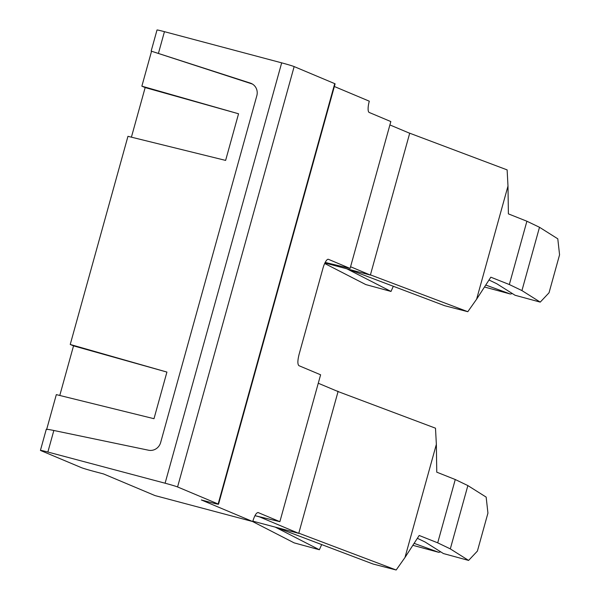 <?xml version="1.0" encoding="UTF-8"?>
<svg xmlns="http://www.w3.org/2000/svg" width="600" height="600" viewBox="0 0 600 600"><rect width="100%" height="100%" fill="white"/><g stroke="black" fill="none" stroke-linecap="round" stroke-linejoin="round"><path stroke-width="0.9" d="M325.192 262.433L350.1 268.433L390.832 121.56L369.195 112.455A10.522 2.91 -75.1 0 1 369.3 101.19L334.358 86.505M318.263 383.235L338.062 391.56L298.74 533.37L259.507 516.877L254.97 515.67L279.877 521.67L320.61 374.79L298.965 365.692C297.487 364.41 297.525 360.653 299.07 354.428L322.942 268.327A10.522 2.91 -75.1 0 1 328.358 259.298A10.522 2.91 -75.1 0 1 328.462 259.335L350.1 268.433M258.015 512.513L279.877 521.67M218.52 504.225A10.522 0.39 15.5 0 0 218.153 504.007L177.57 486.952A10.522 0.39 15.5 0 0 165.097 483.217L47.865 452.04A10.522 0.39 15.5 0 0 40.432 450.368A10.522 0.39 15.5 0 0 40.8 450.585L81.383 467.64A10.522 0.39 15.5 0 0 93.855 471.375L103.627 473.97L155.025 495.585L252.72 521.558L201.315 499.95L211.087 502.553A10.522 0.39 15.5 0 0 218.52 504.225L335.093 83.858A10.522 0.39 15.5 0 0 334.725 83.64L294.15 66.585A10.522 0.39 15.5 0 0 281.678 62.85L164.445 31.672A10.522 0.39 15.5 0 0 157.012 30L151.155 51.12M252.72 521.558C254.58 515.49 256.418 512.49 258.233 512.565L258.127 512.535M131.407 137.167L145.163 87.57L141.863 86.175L151.553 51.24L250.38 83.115A10.522 10.103 112.8 0 1 251.138 83.4A10.522 10.103 112.8 0 1 256.83 95.692L160.635 442.575A10.522 10.103 112.8 0 1 148.567 450.225L53.843 430.485C47.985 429.3 45.578 428.985 46.635 429.555M59.775 395.467L73.53 345.862L166.92 372.075L153.99 418.702L56.325 394.62L46.71 429.27M73.53 345.862L70.23 344.475L127.958 136.32L225.623 160.403L238.553 113.775L141.863 86.175M151.553 51.24L252.36 84.023M166.92 372.075L70.23 344.475M145.163 87.57L238.553 113.775M252.54 521.513L294.15 542.873L319.373 549.75L321.683 544.575M298.74 533.37L252.833 521.16M404.978 557.505L436.357 444.345L436.755 472.17L455.265 479.528L437.707 542.835L419.197 535.477L404.978 557.505L396.173 570L373.118 564.037L276.263 527.393M338.062 391.56L435.495 428.19L436.357 444.345M298.793 533.168L396.173 570M338.123 391.357L336.69 390.975M275.235 527.115L319.373 549.75M414.105 543.345L438.787 552.33L412.838 545.31M437.707 542.835L450.308 548.888L468.6 560.423L443.423 553.56L425.13 542.025L417.368 538.305M468.6 560.423L477.397 551.085L487.935 513.105L486.158 497.107L467.865 485.58L455.265 479.528M450.308 548.888L467.865 485.58M438.787 552.33L440.73 551.865M324.683 263.475L365.782 284.572L391.005 291.45L393.315 286.275M346.868 268.822L391.005 291.45M350.572 266.745L370.373 275.07L409.695 133.26L389.895 124.935M347.895 269.093L444.75 305.737L467.805 311.7L476.61 299.205L490.83 277.185L509.34 284.543L526.898 221.228L508.388 213.87L507.99 186.045L507.127 169.89L408.322 132.683M485.737 285.045L510.42 294.03L484.47 287.01M370.373 275.07L324.915 262.98M370.425 274.875L467.805 311.7M476.61 299.205L507.99 186.045M510.42 294.03L512.362 293.565M509.34 284.543L521.94 290.587L540.232 302.123L515.055 295.26L496.763 283.733L489 280.005M540.232 302.123L549.03 292.793L559.567 254.805L557.79 238.815L539.498 227.28L526.898 221.228M521.94 290.587L539.498 227.28M218.153 504.007L334.725 83.64M177.57 486.952L294.15 66.585M165.097 483.217L281.678 62.85M47.865 452.04L53.843 430.485M158.468 53.227L164.445 31.672M251.873 83.745L250.38 83.115M40.432 450.368L46.29 429.248"/></g></svg>
